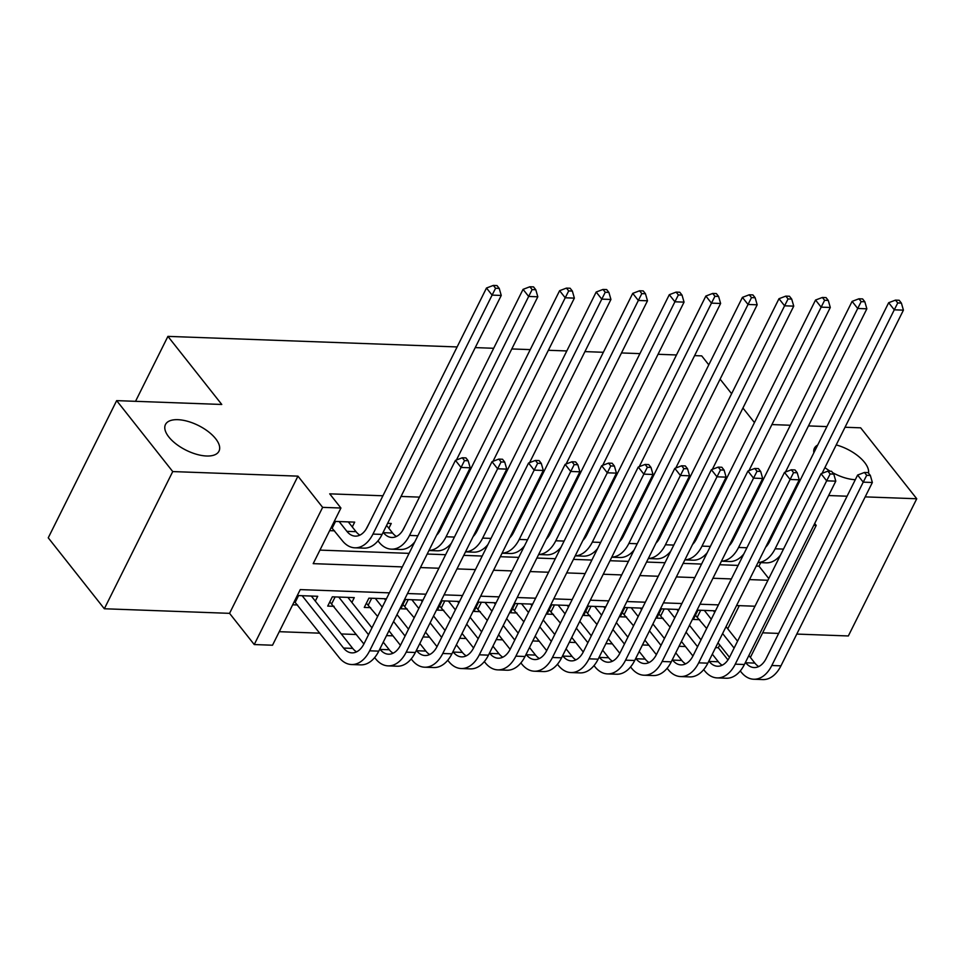 <?xml version="1.0" encoding="UTF-8"?>
<svg xmlns="http://www.w3.org/2000/svg" width="965" height="965" viewBox="0 0 965 965"><rect width="100%" height="100%" fill="white"/><g stroke="black" fill="none" stroke-linecap="round" stroke-linejoin="round"><path stroke-width="1.45" d="M215.629 438.689A29.891 13.8 -153.5 0 1 218.983 451.174A29.891 13.8 -153.5 0 1 196.655 454.322A29.891 13.8 -153.5 0 1 168.827 436.976A29.891 13.8 -153.5 0 1 165.473 424.504A29.891 13.8 -153.5 0 1 187.789 421.355A29.891 13.8 -153.5 0 1 215.629 438.689M836.221 444.925A29.891 13.8 -153.5 0 1 864.58 462.416A29.891 13.8 -153.5 0 1 868.512 473.127M855.304 479.714A29.891 13.8 -153.5 0 1 832.65 472.669M830.153 471.209A29.891 13.8 -153.5 0 1 824.906 467.603M389.39 592.86L300.248 589.603L272.516 645.223L254.241 644.548L322.636 507.361L340.922 508.024L313.191 563.644L402.333 566.901M229.561 613.342L297.956 476.143L172.735 471.571L116.656 400.632L48.25 537.819L104.341 608.758L229.561 613.342L254.241 644.548M762.652 632.823L778.671 633.414M796.788 634.077L848.344 635.959L916.75 498.76L865.195 496.879M715.572 647.636L718.31 647.732L727.96 659.939M279.259 631.689L319.837 633.173M341.284 633.957L356.399 634.512M386.519 635.609L392.96 635.839M423.08 636.948L429.522 637.177M459.642 638.287L466.083 638.516M496.203 639.614L502.644 639.855M532.764 640.953L539.206 641.194M569.326 642.292L575.767 642.521M605.887 643.631L612.329 643.86M642.449 644.958L648.89 645.199M679.01 646.297L685.452 646.538M172.735 471.571L104.341 608.758M845.026 427.254L860.659 427.821L916.75 498.76M352.285 526.938L354.686 522.125L334.264 521.377M388.847 528.277L391.247 523.464L387.628 523.332M369.511 522.668L365.868 529.58M406.072 524.007L402.429 530.907M442.633 525.334L438.991 532.246M479.195 526.673L475.552 533.585M515.756 528.012L512.101 534.924M552.318 529.351L548.663 536.263M588.867 530.69L585.224 537.589M625.429 532.017L621.786 538.928M661.99 533.356L658.347 540.267M698.551 534.694L694.909 541.606M715.475 610.821L697.948 610.182L693.328 619.446L699.722 619.687M678.914 609.482L661.387 608.843L656.767 618.119L663.16 618.348M642.352 608.143L624.825 607.504L620.206 616.78L626.599 617.009M605.791 606.816L588.264 606.177L583.644 615.441L590.037 615.67M569.229 605.477L551.703 604.838L547.083 614.102L553.476 614.343M532.668 604.138L515.141 603.499L510.521 612.763L516.914 613.004M496.106 602.799L478.58 602.16L473.96 611.436L480.353 611.665M459.545 601.472L442.018 600.821L437.398 610.097L443.791 610.326M422.984 600.134L405.457 599.494L400.837 608.758L407.23 608.999M386.422 598.795L368.895 598.155L364.275 607.419L370.681 607.66M351.875 602.437L354.276 597.625L332.334 596.816L327.714 606.092L334.119 606.322M718.31 647.732L719.697 644.946M727.755 628.794L739.299 605.646M315.314 601.099L317.714 596.286L297.292 595.538M292.672 604.802L297.558 604.983M785.076 510.485L783.978 510.449M748.514 509.146L747.417 509.11M711.953 507.807L710.855 507.771M675.391 506.48L674.294 506.432M638.842 505.141L637.732 505.093M602.281 503.802L601.171 503.766M565.719 502.463L564.609 502.427M529.158 501.125L528.048 501.088M492.596 499.798L491.487 499.749M456.035 498.459L454.925 498.423M419.473 497.12L401.03 496.444M382.912 495.781L329.704 493.839L340.922 508.024M319.934 550.11L409.076 553.367M427.193 554.031L445.637 554.706M463.755 555.37L482.198 556.045M500.316 556.708L518.76 557.384M536.878 558.047L555.321 558.723M573.439 559.386L591.883 560.05M610.001 560.713L628.432 561.389M646.562 562.052L664.994 562.728M683.124 563.391L701.555 564.067M719.685 564.73L738.116 565.406M756.246 566.057L758.985 566.166L760.734 562.655M735.113 536.033L731.47 542.933M329.644 530.654L334.529 530.822M116.656 400.632L221.769 404.468L167.922 336.375L135.534 401.319M167.922 336.375L457.12 346.942M475.238 347.605L493.682 348.281M511.8 348.944L530.243 349.619M548.361 350.283L566.805 350.946M584.923 351.61L603.366 352.285M621.484 352.949L639.928 353.624M658.046 354.288L676.489 354.963M694.607 355.627L701.7 355.88L708.793 364.842M813.845 452.79A29.891 13.8 -153.5 0 1 814.424 448.218A29.891 13.8 -153.5 0 1 817.729 445.01M297.956 476.143L322.636 507.361M813.784 525.31L816.209 525.394L750.384 657.418M791.867 494.611L792.554 495.491M814.701 523.488L816.209 525.394M847.065 496.215L828.633 495.54M793.17 494.249L792.072 494.213M771.904 424.576L790.347 425.251M808.465 425.915L826.909 426.59M754.449 422.586L742.929 408.026M731.615 393.72L720.107 379.149M754.992 606.225L736.56 605.55M718.43 604.886L699.999 604.211M681.869 603.547L663.438 602.872M645.308 602.208L626.876 601.545M608.746 600.881L590.315 600.206M572.185 599.542L553.753 598.867M535.623 598.204L517.192 597.528M499.074 596.865L480.63 596.189M462.512 595.526L444.069 594.862M425.951 594.199L407.507 593.523M420.451 567.565L438.882 568.24M457.012 568.904L475.443 569.579M493.573 570.243L512.005 570.918M530.135 571.569L548.566 572.245M566.696 572.908L585.128 573.584M603.258 574.247L621.689 574.923M639.819 575.586L658.251 576.262M676.369 576.925L694.812 577.601M712.93 578.252L731.374 578.928M749.491 579.591L767.935 580.267M758.985 566.166L768.779 578.566M765.631 547.227A23.353 14.523 -87.9 0 0 769.515 541.691L888.669 302.721L895.496 300.127L897.74 302.962L901.394 303.094L899.151 300.26L895.496 300.127M901.394 303.094L903.421 310.151L822.047 473.345M903.421 310.151L894.278 309.813L775.124 548.783A35.029 21.785 92.1 0 1 758.008 562.511L766.162 562.848A35.029 21.785 92.1 0 0 780.444 555.189M897.74 302.962L894.278 309.813L888.669 302.721M870.346 475.443L868.102 472.597L864.447 472.464L866.691 475.311L870.346 475.443L872.36 482.488L863.229 482.15L771.807 665.512A35.029 21.785 92.1 0 1 753.701 679.239A35.029 21.785 92.1 0 1 741.12 672.038L740.251 670.94M729.504 657.346L717.984 642.787M706.67 628.48L695.427 615.248M713.485 610.749L714.727 612.317M726.042 626.635L737.562 641.194M748.876 655.512L754.871 663.1A23.353 14.523 -87.9 0 0 758.743 666.55M704.341 610.411L711.289 619.204M722.604 633.523L734.124 648.082M745.438 662.388L745.74 662.762A23.353 14.523 -87.9 0 0 754.123 667.563A23.353 14.523 -87.9 0 0 766.198 658.42L857.62 475.057L864.447 472.464M872.36 482.488L780.95 665.838A35.029 21.785 92.1 0 1 762.845 679.577L753.701 679.239M866.691 475.311L863.229 482.15L857.62 475.057M700.723 610.278L697.466 616.828M729.07 545.888A23.353 14.523 -87.9 0 0 732.954 540.364L852.107 301.382L858.934 298.788L861.178 301.635L864.833 301.768L862.589 298.921L858.934 298.788M864.833 301.768L866.86 308.812L785.486 472.006M866.86 308.812L857.716 308.474L738.563 547.457A35.029 21.785 92.1 0 1 721.446 561.184L729.6 561.509A35.029 21.785 92.1 0 0 743.882 553.85M861.178 301.635L857.716 308.474L852.107 301.382M692.508 544.549A23.353 14.523 -87.9 0 0 696.392 539.025L815.546 300.043L822.373 297.461L824.617 300.296L828.272 300.429L826.028 297.594L822.373 297.461M828.272 300.429L830.298 307.473L748.924 470.679M830.298 307.473L821.155 307.147L702.001 546.118A35.029 21.785 92.1 0 1 684.885 559.845M707.321 552.511A35.029 21.785 92.1 0 1 693.039 560.183L684.873 559.881M824.617 300.296L821.155 307.147L815.546 300.043M655.947 543.223A23.353 14.523 -87.9 0 0 659.831 537.686L778.984 298.716L785.812 296.122L788.055 298.957L791.71 299.09L789.466 296.255L785.812 296.122M791.71 299.09L793.737 306.134L712.363 469.34M793.737 306.134L784.593 305.809L665.44 544.779A35.029 21.785 92.1 0 1 648.323 558.506M670.759 551.172A35.029 21.785 92.1 0 1 656.477 558.844L648.311 558.542M788.055 298.957L784.593 305.809L778.984 298.716M619.385 541.884A23.353 14.523 -87.9 0 0 623.281 536.347L742.423 297.377L749.25 294.783L751.494 297.618L755.149 297.751L752.905 294.916L749.25 294.783M755.149 297.751L757.175 304.807L675.802 468.001M757.175 304.807L748.032 304.47L628.878 543.44A35.029 21.785 92.1 0 1 611.762 557.167M634.198 549.845A35.029 21.785 92.1 0 1 619.916 557.505L611.75 557.203M751.494 297.618L748.032 304.47L742.423 297.377M833.784 474.105L831.541 471.27L827.886 471.137L830.129 473.972L833.784 474.105L835.799 481.149L826.667 480.823L735.246 664.173A35.029 21.785 92.1 0 1 717.14 677.9A35.029 21.785 92.1 0 1 704.559 670.699L703.69 669.614M692.942 656.007L681.423 641.448M670.108 627.141L658.866 613.909M676.923 609.41L678.166 610.99M689.48 625.296L701 639.855M712.315 654.174L718.322 661.761A23.353 14.523 -87.9 0 0 722.182 665.211M667.78 609.084L674.728 617.865M686.055 632.184L697.562 646.743M708.877 661.061L709.178 661.435A23.353 14.523 -87.9 0 0 717.562 666.236A23.353 14.523 -87.9 0 0 729.637 657.081L821.058 473.719L827.886 471.137M835.799 481.149L744.389 664.511A35.029 21.785 92.1 0 1 726.283 678.238L717.14 677.9M830.129 473.972L826.667 480.823L821.058 473.719M664.173 608.951L660.904 615.489M797.223 472.766L794.979 469.931L791.324 469.798L793.568 472.633L797.223 472.766L799.237 479.81L790.106 479.484L698.684 662.834A35.029 21.785 92.1 0 1 680.578 676.562A35.029 21.785 92.1 0 1 667.997 669.36L667.129 668.275M656.381 654.68L644.861 640.121M633.547 625.803L622.304 612.57M640.362 608.071L641.604 609.651M652.919 623.957L664.439 638.528M675.753 652.835L681.76 660.434A23.353 14.523 -87.9 0 0 685.62 663.872M631.219 607.745L638.167 616.526M649.493 630.845L661.001 645.404M672.316 659.722L672.617 660.096A23.353 14.523 -87.9 0 0 681 664.897A23.353 14.523 -87.9 0 0 693.075 655.742L784.497 472.392L791.324 469.798M799.237 479.81L707.827 663.172A35.029 21.785 92.1 0 1 689.722 676.899L680.578 676.562M793.568 472.633L790.106 479.484L784.497 472.392M627.612 607.612L624.343 614.162M760.661 471.427L758.418 468.592L754.763 468.459L757.006 471.294L760.661 471.427L762.688 478.483L753.544 478.145L662.123 661.495A35.029 21.785 92.1 0 1 644.017 675.223A35.029 21.785 92.1 0 1 631.436 668.033L630.567 666.936M619.82 653.341L608.312 638.782M596.985 624.464L585.743 611.231M603.801 606.744L605.043 608.312M616.358 622.618L627.877 637.19M639.192 651.496L645.199 659.095A23.353 14.523 -87.9 0 0 649.059 662.533M594.657 606.406L601.617 615.2M612.932 629.506L624.439 644.065M635.754 658.383L636.056 658.757A23.353 14.523 -87.9 0 0 644.439 663.558A23.353 14.523 -87.9 0 0 656.514 654.403L747.935 471.053L754.763 468.459M762.688 478.483L671.266 661.833A35.029 21.785 92.1 0 1 653.16 675.56L644.017 675.223M757.006 471.294L753.544 478.145L747.935 471.053M591.05 606.273L587.781 612.823M724.1 470.1L721.856 467.253L718.201 467.12L720.445 469.955L724.1 470.1L726.126 477.144L716.983 476.806L625.561 660.169A35.029 21.785 92.1 0 1 607.455 673.896A35.029 21.785 92.1 0 1 594.874 666.694L594.006 665.597M583.258 652.002L571.75 637.443M560.424 623.125L549.182 609.892M567.239 605.405L568.481 606.973M579.796 621.291L591.316 635.851M602.63 650.157L608.638 657.756A23.353 14.523 -87.9 0 0 612.498 661.206M558.096 605.067L565.056 613.861M576.37 628.167L587.878 642.738M599.193 657.044L599.494 657.418A23.353 14.523 -87.9 0 0 607.89 662.219A23.353 14.523 -87.9 0 0 619.952 653.076L711.374 469.714L718.201 467.12M726.126 477.144L634.705 660.494A35.029 21.785 92.1 0 1 616.599 674.221L607.455 673.896M720.445 469.955L716.983 476.806L711.374 469.714M554.489 604.934L551.22 611.484M582.824 540.545A23.353 14.523 -87.9 0 0 586.72 535.008L705.861 296.038L712.689 293.444L714.932 296.279L718.587 296.424L716.344 293.577L712.689 293.444M718.587 296.424L720.614 303.468L639.24 466.662M720.614 303.468L711.47 303.131L592.329 542.101A35.029 21.785 92.1 0 1 575.212 555.84L583.355 556.166A35.029 21.785 92.1 0 0 597.637 548.506M714.932 296.279L711.47 303.131L705.861 296.038M687.538 468.761L685.295 465.926L681.64 465.781L683.883 468.628L687.538 468.761L689.565 475.805L680.422 475.468L589 658.83A35.029 21.785 92.1 0 1 570.894 672.557A35.029 21.785 92.1 0 1 558.313 665.355L557.444 664.27M546.697 650.663L535.189 636.104M523.862 621.798L512.62 608.565M530.678 604.066L531.92 605.634M543.235 619.952L554.754 634.512M566.069 648.83L572.076 656.417A23.353 14.523 -87.9 0 0 575.936 659.867M521.534 603.728L528.494 612.522M539.809 626.84L551.317 641.399M562.631 655.705L562.933 656.091A23.353 14.523 -87.9 0 0 571.328 660.88A23.353 14.523 -87.9 0 0 583.391 651.737L674.812 468.375L681.64 465.781M689.565 475.805L598.143 659.167A35.029 21.785 92.1 0 1 580.037 672.895L570.894 672.557M683.883 468.628L680.422 475.468L674.812 468.375M517.928 603.595L514.659 610.145M546.262 539.206A23.353 14.523 -87.9 0 0 550.159 533.681L669.3 294.699L676.127 292.106L678.371 294.952L682.026 295.085L679.782 292.25L676.127 292.106M682.026 295.085L684.052 302.129L602.679 465.323M684.052 302.129L674.909 301.792L555.768 540.774A35.029 21.785 92.1 0 1 538.651 554.501L546.793 554.827A35.029 21.785 92.1 0 0 561.075 547.167M678.371 294.952L674.909 301.792L669.3 294.699M650.977 467.422L648.733 464.587L645.078 464.455L647.322 467.289L650.977 467.422L653.003 474.466L643.86 474.141L552.438 657.491A35.029 21.785 92.1 0 1 534.333 671.218A35.029 21.785 92.1 0 1 521.751 664.017L520.883 662.931M510.135 649.324L498.628 634.765M487.313 620.459L476.059 607.226M494.116 602.727L495.359 604.307M506.673 618.613L518.193 633.173M529.508 647.491L535.515 655.078A23.353 14.523 -87.9 0 0 539.375 658.528M484.985 602.401L491.933 611.183M503.248 625.501L514.755 640.06M526.082 654.379L526.371 654.752A23.353 14.523 -87.9 0 0 534.767 659.553A23.353 14.523 -87.9 0 0 546.829 650.398L638.251 467.048L645.078 464.455M653.003 474.466L561.582 657.828A35.029 21.785 92.1 0 1 543.476 671.556L534.333 671.218M647.322 467.289L643.86 474.141L638.251 467.048M481.366 602.269L478.097 608.806M509.713 537.879A23.353 14.523 -87.9 0 0 513.597 532.342L632.738 293.372L639.566 290.779L641.809 293.613L645.464 293.746L643.221 290.911L639.566 290.779M645.464 293.746L647.491 300.791L566.117 463.996M647.491 300.791L638.348 300.465L519.206 539.435A35.029 21.785 92.1 0 1 502.09 553.162M524.514 545.828A35.029 21.785 92.1 0 1 510.232 553.5L502.065 553.198M641.809 293.613L638.348 300.465L632.738 293.372M614.416 466.083L612.172 463.248L608.517 463.116L610.761 465.95L614.416 466.083L616.442 473.14L607.299 472.802L515.877 656.152A35.029 21.785 92.1 0 1 497.771 669.879A35.029 21.785 92.1 0 1 485.19 662.678L484.321 661.592M473.574 647.998L462.066 633.438M450.752 619.12L439.497 605.887M457.555 601.4L458.797 602.968M470.112 617.274L481.631 631.846M492.946 646.152L498.953 653.751A23.353 14.523 -87.9 0 0 502.813 657.189M448.423 601.062L455.371 609.856M466.686 624.162L478.194 638.721M489.52 653.04L489.81 653.414A23.353 14.523 -87.9 0 0 498.205 658.214A23.353 14.523 -87.9 0 0 510.268 649.059L601.69 465.709L608.517 463.116M616.442 473.14L525.02 656.49A35.029 21.785 92.1 0 1 506.915 670.217L497.771 669.879M610.761 465.95L607.299 472.802L601.69 465.709M444.805 600.93L441.536 607.48M473.152 536.54A23.353 14.523 -87.9 0 0 477.036 531.003L596.177 292.033L603.004 289.44L605.248 292.274L608.903 292.407L606.659 289.572L603.004 289.44M608.903 292.407L610.929 299.464L529.568 462.657M610.929 299.464L601.786 299.126L482.645 538.096A35.029 21.785 92.1 0 1 465.528 551.823M487.952 544.489A35.029 21.785 92.1 0 1 473.67 552.161L465.504 551.859M605.248 292.274L601.786 299.126L596.177 292.033M577.854 464.744L575.61 461.909L571.956 461.777L574.199 464.611L577.854 464.744L579.881 471.801L570.737 471.463L479.316 654.813A35.029 21.785 92.1 0 1 461.21 668.54A35.029 21.785 92.1 0 1 448.629 661.351L447.772 660.253M437.012 646.659L425.505 632.099M414.19 617.781L402.936 604.548M420.993 600.061L422.236 601.629M433.562 615.947L445.07 630.507M456.385 644.813L462.392 652.412A23.353 14.523 -87.9 0 0 466.252 655.85M411.862 599.723L418.81 608.517M430.125 622.823L441.644 637.395M452.959 651.701L453.248 652.075A23.353 14.523 -87.9 0 0 461.644 656.875A23.353 14.523 -87.9 0 0 473.706 647.72L565.128 464.37L571.956 461.777M579.881 471.801L488.459 655.151A35.029 21.785 92.1 0 1 470.353 668.878L461.21 668.54M574.199 464.611L570.737 471.463L565.128 464.37M408.243 599.591L404.974 606.141M436.59 535.201A23.353 14.523 -87.9 0 0 440.474 529.664L559.616 290.694L566.443 288.101L568.687 290.935L572.354 291.068L570.11 288.233L566.443 288.101M572.354 291.068L574.368 298.125L493.006 461.318M574.368 298.125L565.225 297.787L446.083 536.757A35.029 21.785 92.1 0 1 428.967 550.484M451.391 543.162A35.029 21.785 92.1 0 1 437.121 550.822L428.943 550.52M568.687 290.935L565.225 297.787L559.616 290.694M541.293 463.417L539.049 460.57L535.394 460.438L537.638 463.284L541.293 463.417L543.319 470.462L534.176 470.124L442.766 653.486A35.029 21.785 92.1 0 1 424.648 667.213A35.029 21.785 92.1 0 1 412.067 660.012L411.211 658.914M400.451 645.32L388.943 630.76M377.629 616.442L366.374 603.209M384.432 598.722L385.674 600.29M397.001 614.609L408.509 629.168M419.823 643.486L425.83 651.073A23.353 14.523 -87.9 0 0 429.69 654.523M375.301 598.384L382.249 607.178M393.563 621.496L405.083 636.056M416.397 650.362L416.687 650.736A23.353 14.523 -87.9 0 0 425.082 655.537A23.353 14.523 -87.9 0 0 437.157 646.393L528.567 463.031L535.394 460.438M543.319 470.462L451.897 653.812A35.029 21.785 92.1 0 1 433.792 667.539L424.648 667.213M537.638 463.284L534.176 470.124L528.567 463.031M371.682 598.252L368.413 604.802M383.153 532.306L383.455 532.68A23.353 14.523 -87.9 0 0 391.838 537.481A23.353 14.523 -87.9 0 0 403.913 528.325L523.054 289.355L529.881 286.762L532.125 289.609L535.792 289.741L533.548 286.894L529.881 286.762M386.591 525.418L392.586 533.018A23.353 14.523 -87.9 0 0 396.458 536.468M535.792 289.741L537.807 296.786L528.663 296.448L409.522 535.43A35.029 21.785 92.1 0 1 391.416 549.157A35.029 21.785 92.1 0 1 378.823 541.956L377.966 540.858M537.807 296.786L456.445 459.979M414.829 541.823A35.029 21.785 92.1 0 1 400.559 549.483L391.416 549.157M532.125 289.609L528.663 296.448L523.054 289.355M504.731 462.078L502.488 459.244L498.833 459.099L501.076 461.945L504.731 462.078L506.758 469.123L497.614 468.785L406.205 652.147A35.029 21.785 92.1 0 1 388.099 665.874A35.029 21.785 92.1 0 1 375.506 658.673L374.649 657.587M363.889 643.981L329.813 601.883M347.882 597.383L371.947 627.829M383.262 642.147L389.269 649.735A23.353 14.523 -87.9 0 0 393.129 653.184M338.739 597.045L368.521 634.717M379.836 649.035L380.126 649.409A23.353 14.523 -87.9 0 0 388.521 654.198A23.353 14.523 -87.9 0 0 400.596 645.054L492.005 461.692L498.833 459.099M506.758 469.123L415.336 652.485A35.029 21.785 92.1 0 1 397.23 666.212L388.099 665.874M501.076 461.945L497.614 468.785L492.005 461.692M335.12 596.925L331.851 603.463M339.149 521.558L346.893 531.341A23.353 14.523 -87.9 0 0 355.277 536.142A23.353 14.523 -87.9 0 0 367.351 526.999L486.493 288.016L493.332 285.423L495.576 288.27L499.231 288.402L496.987 285.568L493.332 285.423M348.293 521.896L356.025 531.679A23.353 14.523 -87.9 0 0 359.897 535.129M499.231 288.402L501.245 295.447L492.102 295.109L372.96 534.091A35.029 21.785 92.1 0 1 354.855 547.818A35.029 21.785 92.1 0 1 342.273 540.617L331.333 527.252M501.245 295.447L382.104 534.417A35.029 21.785 92.1 0 1 363.998 548.144L354.855 547.818M495.576 288.27L492.102 295.109L486.493 288.016M335.531 521.426L332.274 527.976M468.17 460.739L465.926 457.905L462.271 457.772L464.515 460.607L468.17 460.739L470.196 467.784L461.053 467.458L369.643 650.808A35.029 21.785 92.1 0 1 351.537 664.535A35.029 21.785 92.1 0 1 338.944 657.334L294.361 601.4M311.321 596.044L352.707 648.396A23.353 14.523 -87.9 0 0 356.568 651.845M302.178 595.719L343.564 648.07A23.353 14.523 -87.9 0 0 351.96 652.871A23.353 14.523 -87.9 0 0 364.034 643.715L455.444 460.365L462.271 457.772M470.196 467.784L378.775 651.146A35.029 21.785 92.1 0 1 360.669 664.873L351.537 664.535M464.515 460.607L461.053 467.458L455.444 460.365M298.559 595.586L295.302 602.124M783.471 549.097L775.124 548.783M754.871 663.1L745.74 662.762M780.95 665.838L771.807 665.512M746.91 547.758L738.563 547.457M710.361 546.419L702.001 546.118M673.799 545.08L665.44 544.779M637.238 543.753L628.878 543.44M718.322 661.761L709.178 661.435M744.389 664.511L735.246 664.173M681.76 660.434L672.617 660.096M707.827 663.172L698.684 662.834M645.199 659.095L636.056 658.757M671.266 661.833L662.123 661.495M608.638 657.756L599.494 657.418M634.705 660.494L625.561 660.169M600.676 542.414L592.329 542.101M572.076 656.417L562.933 656.091M598.143 659.167L589 658.83M564.115 541.076L555.768 540.774M535.515 655.078L526.371 654.752M561.582 657.828L552.438 657.491M527.553 539.737L519.206 539.435M498.953 653.751L489.81 653.414M525.02 656.49L515.877 656.152M490.992 538.398L482.645 538.096M462.392 652.412L453.248 652.075M488.459 655.151L479.316 654.813M454.431 537.071L446.083 536.757M425.83 651.073L416.687 650.736M451.897 653.812L442.766 653.486M392.586 533.018L383.455 532.68M417.869 535.732L409.522 535.43M389.269 649.735L380.126 649.409M415.336 652.485L406.205 652.147M356.025 531.679L346.893 531.341M382.104 534.417L372.96 534.091M352.707 648.396L343.564 648.07M378.775 651.146L369.643 650.808"/></g></svg>
